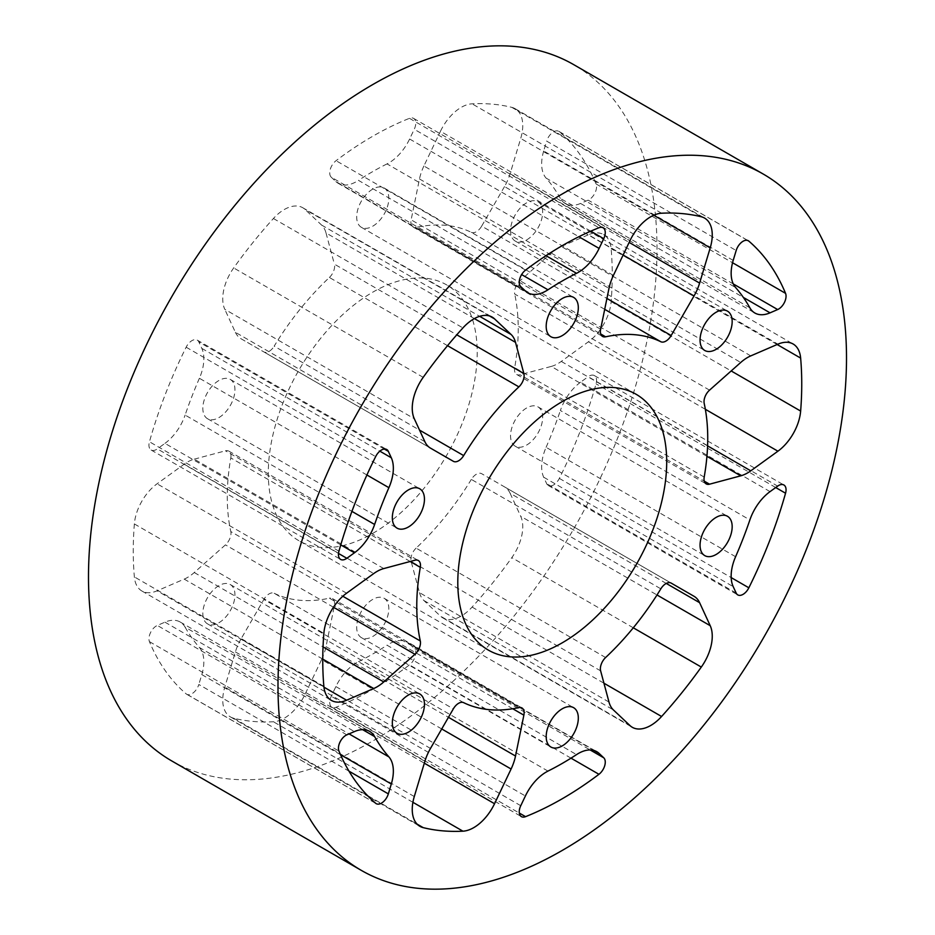 <?xml version="1.0" encoding="UTF-8"?>
<svg xmlns="http://www.w3.org/2000/svg" width="935" height="935" viewBox="0 0 935 935"><rect width="100%" height="100%" fill="white"/><g stroke="black" fill="none" stroke-linecap="round" stroke-linejoin="round"><path stroke-width="0.7" stroke-dasharray="4.67 3.51" d="M463.667 702.664L274.165 593.258A10.554 6.089 120 0 0 269.105 593.889A10.554 6.089 120 0 0 263.834 599.464L453.335 708.87M362.651 729.662L185.118 627.175A36.932 21.318 120 0 0 180.128 621.985A36.932 21.318 120 0 0 164.946 622.161L157.337 625.445A10.554 6.089 120 0 0 156.402 625.912A10.554 6.089 120 0 0 149.448 641.655A338.692 195.544 120 0 0 186.147 693.863A10.554 6.089 120 0 0 186.684 694.249A10.554 6.089 120 0 0 198.828 684.478L349 771.176M366.917 474.992L199.4 378.278A36.932 21.318 120 0 0 201.808 348.381L198.828 341.941A10.554 6.089 120 0 0 197.227 340.106A10.554 6.089 120 0 0 191.956 340.632A10.554 6.089 120 0 0 186.147 347.201A338.692 195.544 120 0 0 149.448 441.776A10.554 6.089 120 0 0 151.131 450.016A10.554 6.089 120 0 0 157.337 448.882L338.505 553.473M749.882 307.825L560.381 198.419A36.932 21.318 120 0 0 565.371 203.608A36.932 21.318 120 0 0 580.553 203.433L588.162 200.148A10.554 6.089 120 0 0 596.051 183.926A338.692 195.544 120 0 0 559.352 131.73A10.554 6.089 120 0 0 558.814 131.344A10.554 6.089 120 0 0 553.543 131.87A10.554 6.089 120 0 0 546.659 141.115L736.172 250.522M735.6 556.722L546.098 447.316A36.932 21.318 120 0 0 543.691 477.212L546.659 483.652A10.554 6.089 120 0 0 548.272 485.487A10.554 6.089 120 0 0 559.352 478.393A338.692 195.544 120 0 0 596.051 383.817A10.554 6.089 120 0 0 594.368 375.578A10.554 6.089 120 0 0 589.097 376.104A10.554 6.089 120 0 0 588.162 376.712L777.663 486.118M547.968 771.094L358.467 661.688A36.932 21.318 120 0 0 356.691 662.658A36.932 21.318 120 0 0 335.887 686.582L331.259 696.306A10.554 6.089 120 0 0 331.925 707.222A10.554 6.089 120 0 0 336.051 707.257A338.692 195.544 120 0 0 409.448 664.89A10.554 6.089 120 0 0 414.24 648.387L590.16 749.952M383.759 568.573L194.258 459.167A36.932 21.318 120 0 0 187.491 462.042A36.932 21.318 120 0 0 184.218 464.169L157.08 483.804A36.932 21.318 120 0 0 134.359 523.939A338.692 195.544 120 0 0 134.359 576.907A36.932 21.318 120 0 0 141.886 591.002A36.932 21.318 120 0 0 157.08 590.827L323.954 687.167M474.384 318.601L326.011 232.944A36.932 21.318 120 0 0 321.593 225.066L305.044 209.463A36.932 21.318 120 0 0 302.718 207.71A36.932 21.318 120 0 0 284.252 209.545A36.932 21.318 120 0 0 273.417 218.51A338.692 195.544 120 0 0 233.692 267.936A36.932 21.318 120 0 0 224.786 309.31L414.287 418.716M623.107 255.045L504.514 186.568A36.932 21.318 120 0 0 510.113 173.688L520.713 138.45A36.932 21.318 120 0 0 515.103 108.682A36.932 21.318 120 0 0 511.807 107.361A338.692 195.544 120 0 0 472.082 103.82A36.932 21.318 120 0 0 461.247 107.35A36.932 21.318 120 0 0 440.455 131.286L629.956 240.692M750.782 355.884L561.28 246.478A36.932 21.318 120 0 0 558.008 248.126A36.932 21.318 120 0 0 551.241 253.058L520.047 280.734A10.554 6.089 120 0 0 514.694 294.022L704.195 403.429M546.005 255.687L387.032 163.906A36.932 21.318 120 0 0 409.612 139.011L414.24 129.287A10.554 6.089 120 0 0 413.574 118.371A10.554 6.089 120 0 0 409.448 118.336A338.692 195.544 120 0 0 372.749 136.253A338.692 195.544 120 0 0 336.051 160.703A10.554 6.089 120 0 0 331.259 177.206L520.76 286.613M387.032 163.906A295.425 170.567 120 0 0 372.749 171.584A295.425 170.567 120 0 0 358.467 180.385L521.625 274.586M666.258 583.428L510.113 493.283A36.932 21.318 120 0 0 504.514 486.878L481.665 473.694A10.554 6.089 120 0 0 476.394 474.22A10.554 6.089 120 0 0 471.333 479.41L660.835 588.828M594.099 750.536L409.612 644.016A36.932 21.318 120 0 0 407.274 642.275A36.932 21.318 120 0 0 388.808 644.11A36.932 21.318 120 0 0 387.032 645.208L576.533 754.615M218.895 622.745A22.709 13.113 120 0 0 233.727 602.724A22.709 13.113 120 0 0 230.244 584.527A22.709 13.113 120 0 0 218.895 585.649A22.709 13.113 120 0 0 204.052 605.67A22.709 13.113 120 0 0 207.535 623.867A22.709 13.113 120 0 0 218.895 622.745M218.895 417.594A22.709 13.113 120 0 0 233.727 397.585A22.709 13.113 120 0 0 230.244 379.388A22.709 13.113 120 0 0 218.895 380.51A22.709 13.113 120 0 0 204.052 400.519A22.709 13.113 120 0 0 207.535 418.728A22.709 13.113 120 0 0 218.895 417.594M372.749 226.2A22.709 13.113 120 0 0 387.593 206.179A22.709 13.113 120 0 0 384.11 187.982A22.709 13.113 120 0 0 372.749 189.104A22.709 13.113 120 0 0 357.906 209.124A22.709 13.113 120 0 0 361.389 227.322A22.709 13.113 120 0 0 372.749 226.2M526.604 239.944A22.709 13.113 120 0 0 541.447 219.924A22.709 13.113 120 0 0 537.964 201.726A22.709 13.113 120 0 0 526.604 202.848A22.709 13.113 120 0 0 511.772 222.869A22.709 13.113 120 0 0 515.243 241.066A22.709 13.113 120 0 0 526.604 239.944M526.604 445.083A22.709 13.113 120 0 0 541.447 425.074A22.709 13.113 120 0 0 537.964 406.865A22.709 13.113 120 0 0 526.604 407.999A22.709 13.113 120 0 0 511.772 428.008A22.709 13.113 120 0 0 515.243 446.205A22.709 13.113 120 0 0 526.604 445.083M372.749 636.478A22.709 13.113 120 0 0 387.593 616.469A22.709 13.113 120 0 0 384.11 598.271A22.709 13.113 120 0 0 372.749 599.393A22.709 13.113 120 0 0 357.906 619.414A22.709 13.113 120 0 0 361.389 637.612A22.709 13.113 120 0 0 372.749 636.478M372.749 533.406A147.718 85.284 120 0 0 469.253 403.242A147.718 85.284 120 0 0 446.603 284.871A147.718 85.284 120 0 0 372.749 292.188A147.718 85.284 120 0 0 276.246 422.351A147.718 85.284 120 0 0 298.896 540.722A147.718 85.284 120 0 0 372.749 533.406M171.748 760.938A401.992 232.09 120 0 0 372.749 741.023A401.992 232.09 120 0 0 635.368 386.786A401.992 232.09 120 0 0 573.739 64.655M199.4 378.278A295.425 170.567 120 0 0 185.118 415.07L351.922 511.375M340.761 544.895L164.946 443.377L157.337 448.882M164.946 443.377A36.932 21.318 120 0 0 185.118 415.07M604.7 309.333L471.333 232.336A205.747 118.792 120 0 0 416.11 227.404L600.714 333.982M471.333 232.336A10.554 6.089 120 0 0 481.665 226.13L606.932 298.452M504.514 186.568L481.665 226.13M613.407 275.404L423.906 165.986L440.455 131.286M423.906 165.986A36.932 21.318 120 0 0 419.488 178.971L411.131 219.83A10.554 6.089 120 0 0 413.06 227.041A10.554 6.089 120 0 0 416.11 227.404M704.195 477.072L514.694 367.665A205.747 118.792 120 0 0 514.694 294.022M514.694 367.665A10.554 6.089 120 0 0 516.704 374.491A10.554 6.089 120 0 0 520.047 374.783L704.265 481.151M706.93 456.303L551.241 366.426L520.047 374.783M551.241 366.426A36.932 21.318 120 0 0 561.28 361.424L588.419 341.789A36.932 21.318 120 0 0 611.139 301.643A338.692 195.544 120 0 0 611.139 248.675A36.932 21.318 120 0 0 603.613 234.591A36.932 21.318 120 0 0 588.419 234.767L777.92 344.173M561.28 246.478L588.419 234.767M410.184 561.491L230.805 457.928A205.747 118.792 120 0 0 230.805 531.571L342.829 596.25M230.805 457.928A10.554 6.089 120 0 0 228.794 451.102A10.554 6.089 120 0 0 225.452 450.81L414.953 560.217M194.258 459.167L225.452 450.81M322.762 659.105L184.218 579.116L157.08 590.827M184.218 579.116A36.932 21.318 120 0 0 194.258 572.536L225.452 544.86A10.554 6.089 120 0 0 230.805 531.571M605.611 657.527L416.11 548.12A205.747 118.792 120 0 0 471.333 479.41M416.11 548.12A10.554 6.089 120 0 0 411.131 561.444L600.632 670.862M608.989 702.056L419.488 592.65L411.131 561.444M419.488 592.65A36.932 21.318 120 0 0 423.906 600.527L440.455 616.13A36.932 21.318 120 0 0 442.781 617.871A36.932 21.318 120 0 0 472.082 607.084A338.692 195.544 120 0 0 511.807 557.657A36.932 21.318 120 0 0 520.713 516.284L657.001 594.976M510.113 493.283L520.713 516.284M560.381 198.419A295.425 170.567 120 0 0 546.098 178.106L735.6 287.512M733.192 260.397L543.691 150.991L546.659 141.115M543.691 150.991A36.932 21.318 120 0 0 546.098 178.106M358.467 661.688A295.425 170.567 120 0 0 387.032 645.208M409.612 644.016L414.24 648.387M185.118 627.175A295.425 170.567 120 0 0 199.4 647.487L349.071 733.893M340.504 754.685L201.808 674.603L198.828 684.478M201.808 674.603A36.932 21.318 120 0 0 199.4 647.487M274.165 593.258A205.747 118.792 120 0 0 329.389 598.19L518.89 707.596M430.486 748.432L240.985 639.026L263.834 599.464M240.985 639.026A36.932 21.318 120 0 0 235.386 651.905L224.786 687.143A36.932 21.318 120 0 0 230.396 716.9A36.932 21.318 120 0 0 233.692 718.232A338.692 195.544 120 0 0 273.417 721.773A36.932 21.318 120 0 0 305.044 694.308L424.326 763.17M441.729 728.961L321.593 659.596L305.044 694.308M321.593 659.596A36.932 21.318 120 0 0 326.011 646.623L334.368 605.763A10.554 6.089 120 0 0 332.439 598.552A10.554 6.089 120 0 0 329.389 598.19M770.054 491.623L580.553 382.216L588.162 376.712M580.553 382.216A36.932 21.318 120 0 0 560.381 410.523L749.882 519.93M546.098 447.316A295.425 170.567 120 0 0 560.381 410.523M525.388 290.984L335.887 181.577L331.259 177.206M335.887 181.577A36.932 21.318 120 0 0 338.225 183.318A36.932 21.318 120 0 0 358.467 180.385M447.538 345.681L329.389 277.473A205.747 118.792 120 0 0 274.165 346.172L419.534 430.1M329.389 277.473A10.554 6.089 120 0 0 334.368 264.137L456.783 334.812M326.011 232.944L334.368 264.137M424.887 441.717L235.386 332.311L224.786 309.31M235.386 332.311A36.932 21.318 120 0 0 240.985 338.715L263.834 351.899A10.554 6.089 120 0 0 274.165 346.172M504.514 486.878L671.166 583.101L504.514 486.878M240.985 338.715L430.486 448.122L240.985 338.715M453.335 461.306L263.834 351.899L453.335 461.306M149.448 641.655L338.949 751.074M186.147 347.201L375.648 456.607M335.887 686.582L525.388 795.989M184.218 464.169L373.719 573.576M273.417 218.51L462.918 327.916M551.241 253.058L740.742 362.464M525.552 270.11L336.051 160.703M633.287 627.794L511.807 557.657M472.082 607.084L603.94 683.204M423.906 600.527L613.407 709.934M629.956 725.537L440.455 616.13M571.005 758.156L409.448 664.89M336.051 707.257L519.322 813.064M559.352 478.393L731.193 577.596M775.699 487.532L596.051 383.817M736.172 593.059L546.659 483.652M543.691 477.212L733.192 586.619M520.76 805.713L331.259 696.306M596.051 183.926L732.549 262.735M747.719 240.482L559.352 131.73M733.274 283.936L588.162 200.148M580.553 203.433L743.36 297.423M333.468 607.224L225.452 544.86M194.258 572.536L323.042 646.891M323.861 686.325L134.359 576.907M134.359 523.939L323.861 633.357M346.581 593.211L157.08 483.804M375.648 803.27L186.147 693.863M346.838 734.852L157.337 625.445M164.946 622.161L354.447 731.567M512.754 708.753L334.368 605.763M326.011 646.623L448.461 717.309M412.896 802.3L273.417 721.773M233.692 718.232L417.092 824.109M235.386 651.905L424.887 761.312M414.287 796.55L224.786 687.143M709.548 390.14L520.047 280.734M777.137 344.512L611.139 248.675M611.139 301.643L731.182 370.95M561.28 361.424L707.585 445.89M705.352 409.296L588.419 341.789M600.632 329.237L411.131 219.83M419.488 178.971L608.989 288.377M661.583 213.227L472.082 103.82M511.807 107.361L701.308 216.768M510.113 173.688L629.138 242.41M653.729 215.237L520.713 138.45M409.448 118.336L598.949 227.743M590.733 231.179L414.24 129.287M409.612 139.011L578.87 236.73M423.193 377.343L233.692 267.936M321.593 225.066L479.655 316.322M489.543 315.972L305.044 209.463M338.949 551.183L149.448 441.776M384.343 449.045L198.828 341.941M201.808 348.381L379.844 451.173M230.244 584.527L419.757 693.934M230.244 379.388L419.757 488.795M384.11 187.982L573.611 297.388M537.964 201.726L727.465 311.133M537.964 406.865L727.465 516.272M384.11 598.271L573.611 707.678M636.104 394.278L446.603 284.871M488.397 650.129L298.896 540.722M361.389 637.612L550.89 747.018M515.243 446.205L704.756 555.612M515.243 241.066L704.756 350.473M361.389 227.322L550.89 336.729M207.535 418.728L397.036 528.135M207.535 623.867L397.036 733.274M407.274 642.275L596.775 751.682M442.781 617.871L632.282 727.29M548.272 485.487L737.773 594.894M565.371 203.608L754.872 313.015M603.613 234.591L793.114 343.998M515.103 108.682L704.604 218.1M338.225 183.318L527.726 292.725M302.718 207.71L492.219 317.129M180.128 621.985L369.629 731.392M141.886 591.002L331.387 700.408M230.396 716.9L419.897 826.318M594.368 375.578L783.869 484.984M516.704 374.491L706.206 483.898M413.574 118.371L603.075 227.778M558.814 131.344L748.316 240.751M413.06 227.041L602.561 336.448M197.227 340.106L386.728 449.513M151.131 450.016L340.632 559.422M228.794 451.102L418.296 560.509M331.925 707.222L521.426 816.629M186.684 694.249L376.186 803.656M332.439 598.552L521.94 707.959"/><path stroke-width="1.4" d="M417.092 824.109L423.193 827.639A36.932 21.318 -60 0 1 419.897 826.318A36.932 21.318 -60 0 1 414.287 796.55L424.887 761.312A36.932 21.318 -60 0 1 430.486 748.432L453.335 708.87A10.554 6.089 -60 0 1 458.606 703.295A10.554 6.089 -60 0 1 463.667 702.664A205.747 118.792 120 0 0 518.89 707.596A10.554 6.089 -60 0 1 521.94 707.959A10.554 6.089 -60 0 1 523.869 715.17L512.754 708.753M338.949 751.074A10.554 6.089 -60 0 1 345.903 735.319A10.554 6.089 -60 0 1 346.838 734.852L354.447 731.567A36.932 21.318 -60 0 1 369.629 731.392A36.932 21.318 -60 0 1 374.619 736.581A295.425 170.567 120 0 0 388.902 756.894A36.932 21.318 -60 0 1 391.309 784.009L388.341 793.885A10.554 6.089 -60 0 1 376.186 803.656A10.554 6.089 -60 0 1 375.648 803.27A338.692 195.544 120 0 1 338.949 751.074M379.844 451.173L391.309 457.788A36.932 21.318 -60 0 1 388.902 487.684A295.425 170.567 120 0 0 374.619 524.477A36.932 21.318 -60 0 1 354.447 552.784L346.838 558.288A10.554 6.089 -60 0 1 340.632 559.422A10.554 6.089 -60 0 1 338.949 551.183A338.692 195.544 120 0 1 375.648 456.607A10.554 6.089 -60 0 1 381.457 450.039A10.554 6.089 -60 0 1 386.728 449.513A10.554 6.089 -60 0 1 388.341 451.348L384.343 449.045M743.36 297.423L770.054 312.839A36.932 21.318 -60 0 1 754.872 313.015A36.932 21.318 -60 0 1 749.882 307.825A295.425 170.567 120 0 0 735.6 287.512A36.932 21.318 -60 0 1 733.192 260.397L736.172 250.522A10.554 6.089 -60 0 1 743.044 241.277A10.554 6.089 -60 0 1 748.316 240.751A10.554 6.089 -60 0 1 748.853 241.136L747.719 240.482M731.193 577.596L748.853 587.799A10.554 6.089 -60 0 1 737.773 594.894A10.554 6.089 -60 0 1 736.172 593.059L733.192 586.619A36.932 21.318 -60 0 1 735.6 556.722A295.425 170.567 120 0 0 749.882 519.93A36.932 21.318 -60 0 1 770.054 491.623L777.663 486.118A10.554 6.089 -60 0 1 778.598 485.51A10.554 6.089 -60 0 1 783.869 484.984A10.554 6.089 -60 0 1 785.552 493.224L775.699 487.532M519.322 813.064L525.552 816.664A10.554 6.089 -60 0 1 521.426 816.629A10.554 6.089 -60 0 1 520.76 805.713L525.388 795.989A36.932 21.318 -60 0 1 546.192 772.065A36.932 21.318 -60 0 1 547.968 771.094A295.425 170.567 120 0 0 576.533 754.615A36.932 21.318 -60 0 1 578.309 753.516A36.932 21.318 -60 0 1 596.775 751.682A36.932 21.318 -60 0 1 599.113 753.423L603.741 757.794A10.554 6.089 -60 0 1 598.949 774.297L571.005 758.156M323.042 646.891L383.759 681.942A36.932 21.318 -60 0 1 373.719 688.522L346.581 700.233A36.932 21.318 -60 0 1 331.387 700.408A36.932 21.318 -60 0 1 323.861 686.325A338.692 195.544 120 0 1 323.861 633.357A36.932 21.318 -60 0 1 346.581 593.211L373.719 573.576A36.932 21.318 -60 0 1 376.992 571.449A36.932 21.318 -60 0 1 383.759 568.573L414.953 560.217A10.554 6.089 -60 0 1 418.296 560.509A10.554 6.089 -60 0 1 420.306 567.335A205.747 118.792 120 0 0 420.306 640.978A10.554 6.089 -60 0 1 414.953 654.266L333.468 607.224M479.655 316.322L511.094 334.473A36.932 21.318 -60 0 1 515.512 342.35L523.869 373.556A10.554 6.089 -60 0 1 518.89 386.88A205.747 118.792 120 0 0 463.667 455.59A10.554 6.089 -60 0 1 453.335 461.306L430.486 448.122A36.932 21.318 -60 0 1 424.887 441.717L414.287 418.716A36.932 21.318 -60 0 1 423.193 377.343A338.692 195.544 120 0 1 462.918 327.916A36.932 21.318 -60 0 1 473.753 318.952A36.932 21.318 -60 0 1 492.219 317.129A36.932 21.318 -60 0 1 494.545 318.87L489.543 315.972M629.138 242.41L699.614 283.095A36.932 21.318 -60 0 1 694.015 295.974L671.166 335.536A10.554 6.089 -60 0 1 660.835 341.742A205.747 118.792 120 0 0 605.611 336.81A10.554 6.089 -60 0 1 602.561 336.448A10.554 6.089 -60 0 1 600.632 329.237L608.989 288.377A36.932 21.318 -60 0 1 613.407 275.404L629.956 240.692A36.932 21.318 -60 0 1 650.748 216.756A36.932 21.318 -60 0 1 661.583 213.227A338.692 195.544 120 0 1 701.308 216.768A36.932 21.318 -60 0 1 704.604 218.1A36.932 21.318 -60 0 1 710.214 247.857L653.729 215.237M707.585 445.89L750.782 470.831A36.932 21.318 -60 0 1 740.742 475.833L709.548 484.19A10.554 6.089 -60 0 1 706.206 483.898A10.554 6.089 -60 0 1 704.195 477.072A205.747 118.792 120 0 0 704.195 403.429A10.554 6.089 -60 0 1 709.548 390.14L740.742 362.464A36.932 21.318 -60 0 1 747.509 357.532A36.932 21.318 -60 0 1 750.782 355.884L777.92 344.173A36.932 21.318 -60 0 1 793.114 343.998A36.932 21.318 -60 0 1 800.64 358.093L777.137 344.512M578.87 236.73L599.113 248.418L603.741 238.694A10.554 6.089 -60 0 0 603.075 227.778A10.554 6.089 -60 0 0 598.949 227.743A338.692 195.544 120 0 0 562.251 245.66A338.692 195.544 120 0 0 525.552 270.11A10.554 6.089 -60 0 0 520.76 286.613L525.388 290.984A36.932 21.318 -60 0 0 527.726 292.725A36.932 21.318 -60 0 0 547.968 289.792A295.425 170.567 120 0 1 562.251 280.991A295.425 170.567 120 0 1 576.533 273.312L546.005 255.687M603.94 683.204L661.583 716.49A36.932 21.318 -60 0 1 632.282 727.29A36.932 21.318 -60 0 1 629.956 725.537L613.407 709.934A36.932 21.318 -60 0 1 608.989 702.056L600.632 670.862A10.554 6.089 -60 0 1 605.611 657.527A205.747 118.792 120 0 0 660.835 588.828A10.554 6.089 -60 0 1 665.895 583.627A10.554 6.089 -60 0 1 671.166 583.101L694.015 596.285A36.932 21.318 -60 0 1 699.614 602.689L710.214 625.69A36.932 21.318 -60 0 1 701.308 667.064L633.287 627.794M408.396 732.152A22.709 13.113 120 0 0 423.228 712.131A22.709 13.113 120 0 0 419.757 693.934A22.709 13.113 120 0 0 408.396 695.056A22.709 13.113 120 0 0 393.553 715.076A22.709 13.113 120 0 0 397.036 733.274A22.709 13.113 120 0 0 408.396 732.152M408.396 527.001A22.709 13.113 120 0 0 423.228 506.992A22.709 13.113 120 0 0 419.757 488.795A22.709 13.113 120 0 0 408.396 489.917A22.709 13.113 120 0 0 393.553 509.926A22.709 13.113 120 0 0 397.036 528.135A22.709 13.113 120 0 0 408.396 527.001M562.251 335.607A22.709 13.113 120 0 0 577.094 315.586A22.709 13.113 120 0 0 573.611 297.388A22.709 13.113 120 0 0 562.251 298.522A22.709 13.113 120 0 0 547.407 318.531A22.709 13.113 120 0 0 550.89 336.729A22.709 13.113 120 0 0 562.251 335.607M716.105 349.351A22.709 13.113 120 0 0 730.948 329.33A22.709 13.113 120 0 0 727.465 311.133A22.709 13.113 120 0 0 716.105 312.255A22.709 13.113 120 0 0 701.273 332.276A22.709 13.113 120 0 0 704.756 350.473A22.709 13.113 120 0 0 716.105 349.351M716.105 554.49A22.709 13.113 120 0 0 730.948 534.481A22.709 13.113 120 0 0 727.465 516.272A22.709 13.113 120 0 0 716.105 517.406A22.709 13.113 120 0 0 701.273 537.415A22.709 13.113 120 0 0 704.756 555.612A22.709 13.113 120 0 0 716.105 554.49M562.251 745.896A22.709 13.113 120 0 0 577.094 725.876A22.709 13.113 120 0 0 573.611 707.678A22.709 13.113 120 0 0 562.251 708.8A22.709 13.113 120 0 0 547.407 728.821A22.709 13.113 120 0 0 550.89 747.018A22.709 13.113 120 0 0 562.251 745.896M562.251 642.812A147.718 85.284 120 0 0 658.754 512.649A147.718 85.284 120 0 0 636.104 394.278A147.718 85.284 120 0 0 562.251 401.594A147.718 85.284 120 0 0 465.747 531.758A147.718 85.284 120 0 0 488.397 650.129A147.718 85.284 120 0 0 562.251 642.812M562.251 193.977A401.992 232.09 120 0 0 299.632 548.214A401.992 232.09 120 0 0 361.261 870.345A401.992 232.09 120 0 0 562.251 850.429A401.992 232.09 120 0 0 824.869 496.193A401.992 232.09 120 0 0 763.252 174.062A401.992 232.09 120 0 0 562.251 193.977M763.252 174.062L573.739 64.655A401.992 232.09 120 0 0 372.749 84.571A401.992 232.09 120 0 0 110.131 438.807A401.992 232.09 120 0 0 171.748 760.938L361.261 870.345M391.309 457.788L388.341 451.348M599.113 248.418A36.932 21.318 -60 0 1 576.533 273.312M770.054 312.839L777.663 309.555L733.274 283.936M732.549 262.735L785.552 293.345A338.692 195.544 120 0 0 748.853 241.136M785.552 293.345A10.554 6.089 -60 0 1 777.663 309.555M661.583 716.49A338.692 195.544 120 0 0 701.308 667.064M525.552 816.664A338.692 195.544 120 0 0 598.949 774.297M383.759 681.942L414.953 654.266M448.461 717.309L515.512 756.029L523.869 715.17M515.512 756.029A36.932 21.318 -60 0 1 511.094 769.014L494.545 803.714A36.932 21.318 -60 0 1 462.918 831.18L412.896 802.3M423.193 827.639A338.692 195.544 120 0 0 462.918 831.18M750.782 470.831L777.92 451.196L705.352 409.296M731.182 370.95L800.64 411.061A338.692 195.544 120 0 0 800.64 358.093M800.64 411.061A36.932 21.318 -60 0 1 777.92 451.196M748.853 587.799A338.692 195.544 120 0 0 785.552 493.224M699.614 283.095L710.214 247.857M511.094 334.473L494.545 318.87M657.001 594.976L710.214 625.69M699.614 602.689L666.258 583.428M590.16 749.952L603.741 757.794M599.113 753.423L594.099 750.536M342.829 596.25L420.306 640.978M420.306 567.335L410.184 561.491M323.954 687.167L346.581 700.233M373.719 688.522L322.762 659.105M349.071 733.893L388.902 756.894M374.619 736.581L362.651 729.662M349 771.176L388.341 793.885M391.309 784.009L340.504 754.685M424.326 763.17L494.545 803.714M511.094 769.014L441.729 728.961M704.265 481.151L709.548 484.19M740.742 475.833L706.93 456.303M600.714 333.982L605.611 336.81M660.835 341.742L604.7 309.333M606.932 298.452L671.166 335.536M694.015 295.974L623.107 255.045M521.625 274.586L547.968 289.792M603.741 238.694L590.733 231.179M419.534 430.1L463.667 455.59M518.89 386.88L447.538 345.681M456.783 334.812L523.869 373.556M515.512 342.35L474.384 318.601M351.922 511.375L374.619 524.477M388.902 487.684L366.917 474.992M338.505 553.473L346.838 558.288M354.447 552.784L340.761 544.895"/></g></svg>
